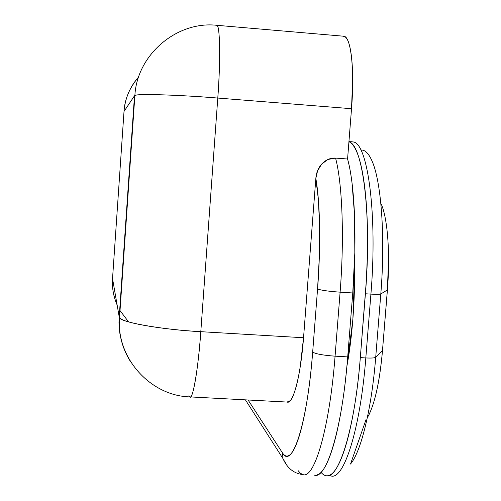 <?xml version="1.0" encoding="UTF-8"?>
<svg xmlns="http://www.w3.org/2000/svg" width="501" height="501" viewBox="0 0 501 501"><rect width="100%" height="100%" fill="white"/><g stroke="black" fill="none" stroke-linecap="round" stroke-linejoin="round"><path stroke-width="0.75" d="M133.842 105.21L134.356 103.074M314.553 475.18C326.508 479.495 342.271 428.324 347.707 356.9L335.069 356.173L340.104 292.171L352.767 292.972C357.175 238.683 354.708 184.005 347.575 158.999L335.57 158.097L327.942 159.45L321.673 164.084C318.229 167.96 316.288 172.751 315.837 178.469C320.114 202.241 320.959 245.997 317.565 288.977L312.668 352.122C307.282 424.51 291.789 470.226 282.389 452.754L248.083 399.992L282.389 452.754C284.793 456.505 287.442 457.081 290.323 454.488C293.21 451.852 296.116 445.921 299.034 436.697C301.953 427.409 304.614 415.404 307.013 400.681C309.405 385.902 311.29 369.713 312.668 352.122L317.565 288.977L319.331 256.944L319.607 226.446L318.392 199.699L315.837 178.469L303.543 337.743L300.237 366.713C298.834 375.587 297.268 382.958 295.54 388.832C293.811 394.675 292.064 398.608 290.311 400.631L287.048 402.065M314.071 475.092L316.713 475.148L319.469 473.771C323.195 471.034 326.921 464.465 330.647 454.063C334.386 443.567 337.755 429.864 340.768 412.943C343.774 395.94 346.085 377.259 347.707 356.9L352.767 292.972L354.827 252.692L354.539 214.879L352.015 182.827C350.819 173.371 349.341 165.424 347.575 158.999L335.57 158.097C342.296 183.103 344.481 237.818 340.104 292.171L352.767 292.972L347.707 356.9L335.069 356.173C329.652 427.685 314.459 478.937 303.067 474.641L300.45 473.313L297.982 470.458M351.245 141.714L352.416 141.864M348.928 141.77C362.799 144.632 371.974 215.455 365.411 293.774L370.915 294.118L365.811 357.939L360.319 357.626L365.411 293.774L370.915 294.118L365.811 357.939C360.338 429.251 343.78 480.296 331.017 475.95C343.78 480.296 360.338 429.251 365.811 357.939L360.319 357.626C354.858 428.969 338.538 480.052 326.019 475.718M370.915 294.118C377.585 214.91 367.828 143.699 353.481 141.996C367.828 143.699 377.585 214.91 370.915 294.118C376.483 294.444 379.777 294.394 380.798 293.974L387.379 289.954L382.47 350.788L375.706 357.307C371.723 408.158 361.296 450.768 350.894 463.569C361.296 450.768 371.723 408.158 375.706 357.307L380.798 293.974L387.379 289.954C390.367 254.132 387.586 218.142 381.274 204.195C387.586 218.142 390.367 254.132 387.379 289.954L382.47 350.788L375.706 357.307L380.798 293.974C385.563 236.735 381.167 180.053 371.692 160.257C381.167 180.053 385.563 236.735 380.798 293.974C379.777 294.394 376.483 294.444 370.915 294.118M321.066 472.349C324.172 476.175 327.535 476.833 331.155 474.322C335.044 471.591 338.92 465.041 342.784 454.651C346.661 444.18 350.143 430.491 353.236 413.601C356.324 396.617 358.685 377.961 360.319 357.626L366.331 280.717L367.408 255.003L367.527 234.117C367.296 214.873 366.212 198.077 364.271 183.723C362.323 169.463 359.774 158.736 356.612 151.54C354.22 146.092 351.658 142.835 348.928 141.758M354.407 265.755L354.539 273.991L352.861 319.619L346.924 366.031M303.067 474.641C314.459 478.937 329.652 427.685 335.069 356.173C323.308 355.315 315.837 353.969 312.668 352.122C315.837 353.969 323.308 355.315 335.069 356.173L340.104 292.171C328.305 291.313 320.797 290.248 317.565 288.977C320.797 290.248 328.305 291.313 340.104 292.171C344.481 237.818 342.296 183.103 335.57 158.097C330.503 157.746 325.869 159.738 321.673 164.084L317.578 170.81L315.837 178.469L303.543 337.743L200.801 331.681L217.785 98.052L351.527 108.711L347.575 158.999L351.527 108.711L352.666 78.544C352.591 69.05 352.084 60.915 351.151 54.139C350.212 47.395 348.934 42.516 347.325 39.498L345.252 36.811L342.985 36.16M287.098 402.065L189.823 396.892C192.722 401.063 198.459 367.07 200.801 331.681L303.543 337.743C300.719 375.744 293.079 404.407 287.236 402.103M124.01 111.472L112.537 278.587L119.213 316.951L134.5 95.754L124.01 111.472C124.686 99.192 129.577 87.669 138.689 76.91C129.947 86.761 125.056 98.284 124.01 111.472L134.5 95.754L119.213 316.951L112.537 278.587C111.948 287.806 113.483 296.63 117.146 305.065C113.383 296.035 111.848 287.211 112.537 278.587L124.01 111.472M121.718 280.729L122 281.881M133.41 111.523L133.805 111.059M121.342 286.127L121.561 288.257M282.389 452.754L283.04 458.835L287.173 465.742L283.04 458.835L282.389 452.754M128.575 321.886L119.689 310.132M119.582 317.709C122.3 322.619 160.32 329.401 200.801 331.681C198.077 370.045 193.01 399.109 189.898 396.93L188.946 395.646M130.511 361.628C122.019 348.001 118.255 333.109 119.213 316.951C117.979 331.963 121.743 346.855 130.511 361.628M134.5 95.754L134.882 95.491C135.639 93.568 180.341 94.908 217.785 98.052L200.801 331.681C163.645 329.865 119.839 322.187 119.532 317.64L119.213 316.951M216.902 25.351C220.096 26.685 220.659 59.368 217.785 98.052C176.959 94.752 138.151 93.643 134.938 95.466M344.369 36.329C351.095 37.957 354.652 70.509 351.527 108.711L217.785 98.052C220.597 62.587 220.121 24.568 216.82 25.3L216.244 25.25M346.93 366.024C352.284 338.031 355.347 296.749 354.407 265.78M367.321 417.728C374.498 405.328 379.551 383.014 382.47 350.788C379.915 379.72 375.474 400.932 369.149 414.402M361.246 150.018C365.01 149.868 368.492 153.281 371.692 160.257M365.811 357.939C371.366 358.215 374.667 358.002 375.706 357.307C374.667 358.002 371.366 358.215 365.811 357.939M388.588 258.491L387.379 289.954M387.417 289.935L382.47 350.788M330.622 475.862L328.011 475.743M353.286 141.933L348.94 141.601M245.409 399.848L282.965 458.578C287.211 468.122 293.793 473.445 302.717 474.56M189.823 396.892C150.582 395.915 116.025 358.046 119.532 317.64L134.882 95.491C137.005 54.509 177.072 20.791 216.82 25.3L344.2 36.266M350.518 464.045L366.024 419.619M382.507 350.75L381.424 361.735"/></g></svg>
